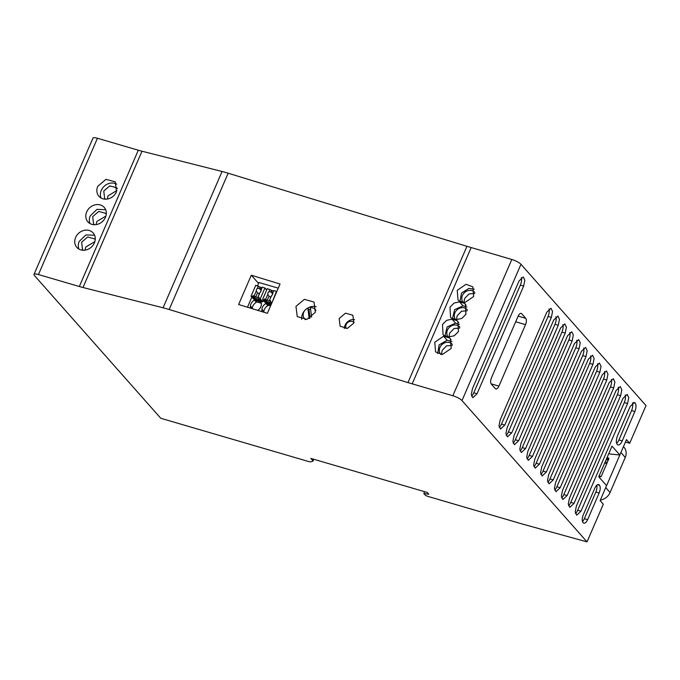 <?xml version="1.0" encoding="UTF-8"?>
<svg xmlns="http://www.w3.org/2000/svg" width="680" height="680" viewBox="0 0 680 680"><rect width="100%" height="100%" fill="white"/><g stroke="black" fill="none" stroke-linecap="round" stroke-linejoin="round"><path stroke-width="1.02" d="M270.555 305.949L268.065 305.218L266.653 303.628L271.014 304.903M261.043 301.988L255.144 300.262L256.555 301.852L261.324 303.246M256.555 301.852L256.36 302.302L254.439 300.126L254.736 299.447L255.144 300.262M268.065 305.218L267.877 305.668L265.948 303.493L266.245 302.812L266.653 303.628M257.499 285.821L258.935 282.506L278.256 288.159M251.838 297.143L247.477 307.224M101.065 198.007A10.905 9.401 138.5 0 1 101.286 190.34A10.905 9.401 138.5 0 1 116.713 184.153M117.334 188.657L116.68 187.756L109.794 185.904L103.759 191.063L104.644 198.407L105.459 199.172M97.75 186.337A10.905 9.401 -41.5 0 0 98.957 196.307A10.905 9.401 -41.5 0 0 116.493 191.819L115.285 181.857L105.944 179.333L97.75 186.337M97.435 138.261L138.304 150.22L79.331 286.51L38.454 274.55A7.65 1.844 23.4 0 0 34 274.414L92.973 138.125A7.65 1.844 23.4 0 1 97.435 138.261L38.454 274.55M86.691 211.888A10.905 9.401 -41.5 0 0 87.898 221.858A10.905 9.401 -41.5 0 0 105.434 217.379A10.905 9.401 -41.5 0 0 104.227 207.408A10.905 9.401 -41.5 0 0 86.691 211.888M75.633 237.448A10.905 9.401 -41.5 0 0 76.84 247.409A10.905 9.401 -41.5 0 0 94.376 242.93A10.905 9.401 -41.5 0 0 93.168 232.959A10.905 9.401 -41.5 0 0 75.633 237.448M34 274.414A7.65 1.844 23.4 0 0 34.442 275.527L160.76 418.276L308.712 461.55A3.825 0.926 -156.6 0 0 310.658 461.805L312.698 461.312A3.825 0.926 -156.6 0 0 312.978 461.125A3.825 0.926 -156.6 0 0 312.749 460.564L310.845 458.413L427.278 492.464L428.85 494.241L423.81 493.51L424.94 494.793A2.677 0.646 -156.6 0 0 428.145 496.476L522.529 524.085L587.027 541.875L461.983 400.579A7.65 1.844 -156.6 0 0 452.846 395.751L407.957 382.594L169.175 309.493A45.883 11.075 -156.6 0 0 163.081 307.785L82.994 287.512A38.258 9.239 23.4 0 1 79.331 286.51M82.994 287.512L141.976 151.224A38.258 9.239 23.4 0 1 138.304 150.22M141.976 151.224L222.062 171.496A45.883 11.075 23.4 0 1 228.157 173.204L466.939 246.313L511.819 259.471A7.65 1.844 23.4 0 1 520.965 264.291L646 405.586L629.706 443.241L626.501 439.612L619.846 454.988L608.685 453.849M105.663 209.703L96.977 209.363L90.236 215.892A10.905 9.401 -41.5 0 0 90.007 223.558M94.605 235.263L85.918 234.923L79.178 241.451A10.905 9.401 -41.5 0 0 78.948 249.118M619.846 454.988L612.025 446.139L598.748 476.808L606.577 485.647L600.108 500.599L603.313 504.228L587.027 541.875M295.953 306.382L297.271 316.616L306.926 319.362L315.35 312.315L314.032 302.082L304.376 299.336L295.953 306.382M339.15 318.512L340.144 326.273L347.471 328.355L353.855 323.008L352.861 315.248L345.534 313.166L339.15 318.512M251.294 275.213L238.621 304.512L267.368 313.319L280.05 284.019L251.294 275.213L258.545 283.407M443.589 336.217L449.522 337.951L450.389 338.784L451.197 348.449L442.365 354.475L435.565 351.9L434.767 342.244L443.589 336.217L447.134 340.221L451.962 341.632M448.936 336.906L443.938 335.444L443.046 334.602L442.485 324.504L446.581 320.365L452.004 319.175L456.994 320.637L457.887 321.478L458.439 331.594L454.308 335.741L448.936 336.906M456.425 319.6L451.435 318.138L450.542 317.288L449.973 307.199L454.07 303.05L459.493 301.861L464.483 303.331L465.383 304.173L465.927 314.287L461.796 318.435L456.425 319.6M464.839 302.558L458.906 300.824L458.031 299.99L457.223 290.317L466.055 284.291L472.855 286.866L473.662 296.531L464.839 302.558M627.563 403.529L580.975 511.198L576.767 515.159L575.203 511.887L576.394 506.022L622.99 398.352L627.198 394.392L628.754 397.664L627.563 403.529L624.283 402.569L577.685 510.238A6.825 3.034 -73.7 0 1 575.458 513.536M620.636 395.7L574.048 503.37L569.84 507.331L568.276 504.058L569.466 498.193L616.063 390.524L620.27 386.563L621.826 389.835L620.636 395.7L617.346 394.74L570.758 502.401A6.825 3.034 -73.7 0 1 568.531 505.708M613.708 387.872L567.12 495.541L562.913 499.502L561.348 496.23L562.538 490.365L609.135 382.695L613.335 378.734L614.899 382.007L613.708 387.872L610.419 386.911L563.831 494.572A6.825 3.034 -73.7 0 1 561.604 497.879M606.781 380.043L560.192 487.713L555.985 491.674L554.421 488.401L555.611 482.537L602.208 374.867L606.407 370.906L607.971 374.178L606.781 380.043L603.491 379.083L556.903 486.744A6.825 3.034 -73.7 0 1 554.676 490.05M599.854 372.215L553.265 479.885L549.058 483.846L547.494 480.573L548.683 474.708L595.281 367.038L599.479 363.077L601.043 366.35L599.854 372.215L596.564 371.254L549.976 478.915A6.825 3.034 -73.7 0 1 547.748 482.222M592.926 364.387L546.337 472.048L542.13 476.017L540.566 472.744L541.756 466.879L588.344 359.21L592.552 355.249L594.116 358.522L592.926 364.387L589.637 363.426L543.048 471.087A6.825 3.034 -73.7 0 1 540.821 474.394M585.998 356.558L539.41 464.219L535.202 468.188L533.638 464.916L534.828 459.051L581.417 351.381L585.625 347.412L587.188 350.693L585.998 356.558L582.709 355.598L536.12 463.258A6.825 3.034 -73.7 0 1 533.894 466.565M579.071 348.729L532.483 456.39L528.275 460.36L526.711 457.087L527.901 451.223L574.49 343.553L578.697 339.583L580.261 342.865L579.071 348.729L575.781 347.769L529.193 455.43A6.825 3.034 -73.7 0 1 526.966 458.737M572.144 340.901L525.555 448.562L521.347 452.531L519.784 449.259L520.973 443.394L567.562 335.725L571.769 331.755L573.333 335.027L572.144 340.901L568.854 339.94L522.265 447.601A6.825 3.034 -73.7 0 1 520.038 450.908M565.216 333.072L518.627 440.733L514.42 444.703L512.856 441.43L514.046 435.557L560.635 327.896L564.842 323.926L566.406 327.199L565.216 333.072L561.927 332.103L515.338 439.773A6.825 3.034 -73.7 0 1 513.111 443.079M558.288 325.244L511.7 432.905L507.492 436.875L505.929 433.602L507.118 427.728L553.707 320.067L557.914 316.098L559.479 319.37L558.288 325.244L554.999 324.275L508.41 431.945A6.825 3.034 -73.7 0 1 506.183 435.251M551.361 317.416L504.772 425.076L500.565 429.046L499.001 425.774L500.191 419.9L546.779 312.239L550.987 308.269L552.551 311.542L551.361 317.416L548.071 316.447L501.483 424.116A6.825 3.034 -73.7 0 1 499.256 427.423M523.651 286.093L477.054 393.762L472.855 397.732L471.291 394.451L472.481 388.586L519.069 280.925L523.277 276.955L524.841 280.228L523.651 286.093L520.361 285.132L473.773 392.802A6.825 3.034 -73.7 0 1 471.546 396.1M634.848 411.545C636.267 407.762 636.378 404.94 635.171 403.07L634.355 402.466L630.224 406.368L617.559 435.65C616.08 439.526 615.969 442.442 617.211 444.397A6.893 3.068 106.3 0 0 617.976 444.924A6.893 3.068 106.3 0 0 622.234 440.887L634.848 411.545L631.558 410.584L618.944 439.926A6.893 3.068 -73.7 0 1 616.641 443.326M525.529 324.649L498.925 386.113C497.666 388.688 496.468 389.538 495.346 388.654L491.24 384.013C490.339 382.611 490.425 380.502 491.487 377.697L518.083 316.234C519.35 313.659 520.54 312.808 521.67 313.692L525.776 318.333C526.677 319.736 526.592 321.844 525.529 324.649L515.695 321.767M495.822 388.986L495.346 388.654M521.101 313.335L520.523 313.352M583.219 522.792C584.63 523.863 586.101 522.818 587.63 519.664L599.165 493C600.483 489.515 600.576 486.923 599.471 485.223A6.154 2.737 106.3 0 0 598.63 484.551A6.154 2.737 106.3 0 0 594.847 488.121L583.321 514.769C582.004 518.27 581.902 520.863 583.006 522.546L583.831 523.2M629.706 443.241L625.438 442.06M424.6 491.683L423.81 493.51M106.275 214.208L105.621 213.307L98.736 211.454L92.701 216.614L93.585 223.958L94.401 224.723M95.217 239.768L94.562 238.867L87.678 237.005L81.642 242.174L82.526 249.518L83.343 250.274M316.149 306.697A11.093 9.571 -41.5 0 0 302.566 313.854A11.093 9.571 -41.5 0 0 301.725 319.328M354.535 319.6A8.415 7.259 -41.5 0 0 345.066 325.193A8.415 7.259 -41.5 0 0 344.369 328.508M449.522 337.951L451.112 339.745M437.708 353.575L439.11 344.913L447.134 340.221M445.026 335.767L447.108 326.952L455.54 323.17L459.45 324.317M456.994 320.637L458.643 322.499M452.523 318.461L454.606 309.638L463.029 305.864L466.939 307.012M464.483 303.331L466.131 305.192M460.003 301.147L461.524 293.063L468.86 288.388L474.258 289.195M625.217 395.054A6.825 3.034 -73.7 0 1 624.283 402.569M618.29 387.226A6.825 3.034 -73.7 0 1 617.346 394.74M611.362 379.398A6.825 3.034 -73.7 0 1 610.419 386.911M604.435 371.569A6.825 3.034 -73.7 0 1 603.491 379.083M597.508 363.74A6.825 3.034 -73.7 0 1 596.564 371.254M590.58 355.912A6.825 3.034 -73.7 0 1 589.637 363.426M583.652 348.083A6.825 3.034 -73.7 0 1 582.709 355.598M576.725 340.247A6.825 3.034 -73.7 0 1 575.781 347.769M569.789 332.418A6.825 3.034 -73.7 0 1 568.854 339.94M562.861 324.589A6.825 3.034 -73.7 0 1 561.927 332.103M555.934 316.761A6.825 3.034 -73.7 0 1 554.999 324.275M549.006 308.933A6.825 3.034 -73.7 0 1 548.071 316.447M521.296 277.618A6.825 3.034 -73.7 0 1 520.361 285.132M635.171 403.07L633.343 402.543M632.425 403.113A6.698 2.975 -73.7 0 1 631.558 410.584M597.542 484.687L599.454 485.248M582.479 521.534A6.112 2.72 106.3 0 0 584.341 518.696L595.875 492.039A6.128 2.728 106.3 0 0 596.708 485.282M267.877 305.668A6.936 5.984 -41.5 0 0 263.849 311.5A6.928 5.976 -41.5 0 0 263.815 312.231M256.36 302.302A6.936 5.984 -41.5 0 0 252.331 308.133A6.928 5.976 -41.5 0 0 252.305 308.703M452.302 344.335A7.65 6.596 -41.5 0 0 452.251 344.284A7.65 6.596 -41.5 0 0 439.943 347.429A7.65 6.596 -41.5 0 0 440.793 354.425A7.65 6.596 -41.5 0 0 440.835 354.475M459.782 327.021A7.65 6.596 -41.5 0 0 459.739 326.969A7.65 6.596 -41.5 0 0 447.431 330.115A7.65 6.596 -41.5 0 0 447.873 336.6M467.279 309.714A7.65 6.596 -41.5 0 0 467.228 309.663A7.65 6.596 -41.5 0 0 454.92 312.808A7.65 6.596 -41.5 0 0 455.362 319.286M474.767 292.409A7.65 6.596 -41.5 0 0 474.716 292.357A7.65 6.596 -41.5 0 0 462.409 295.502A7.65 6.596 -41.5 0 0 462.85 301.971M116.969 190.494L107.992 195.849L107.329 199.028M105.918 216.053L96.934 221.4A8.032 6.928 -41.5 0 0 96.271 224.587M94.86 241.604L85.876 246.95A8.032 6.928 -41.5 0 0 85.212 250.138M467.177 310.769L461.524 311.236L457.36 315.562A7.65 6.596 -41.5 0 0 456.833 319.694M459.688 328.075L454.036 328.542L449.871 332.877A7.65 6.596 -41.5 0 0 449.344 337.008M474.665 293.462L469.013 293.93L464.848 298.256A7.65 6.596 -41.5 0 0 464.329 302.404M452.2 345.389L446.548 345.848L442.383 350.183A7.65 6.596 -41.5 0 0 441.889 354.501M254.439 300.126A6.936 5.984 -41.5 0 0 250.41 305.957A6.928 5.976 -41.5 0 0 250.597 308.185M254.736 299.447L253.58 299.106L251.013 296.208L255.731 285.311L259.99 287.087L261.97 287.666L262.276 287.224L261.281 289.51A2.677 2.312 -41.5 0 1 260.168 292.085L259.488 293.403M257.695 310.361A6.928 5.976 -41.5 0 0 259.658 308.661A6.936 5.984 -41.5 0 0 261.018 302.048L261.307 301.368L262.795 301.801L260.227 298.902L264.945 287.997L262.276 287.224M263.347 300.509L262.795 301.801M265.948 303.493A6.936 5.984 -41.5 0 0 261.919 309.324A6.928 5.976 -41.5 0 0 262.166 311.721M266.245 302.812L265.089 302.473L262.531 299.574L267.249 288.677L273.479 291.031L273.785 290.589L272.799 292.876A2.677 2.312 -41.5 0 1 271.677 295.451L270.997 296.769A2.677 2.312 -41.5 0 1 269.025 296.191L268.863 296.012M625.226 457.478L620.942 452.463L605.752 487.56L610.045 492.575L625.226 457.478A11.245 9.698 -41.5 0 0 624.172 447.423L623.483 446.59M598.935 476.383L600.287 476.782A0.799 0.689 -41.5 0 0 601.281 476.272L608.804 458.898A0.799 0.689 -41.5 0 0 608.421 457.98L607.07 457.589M600.346 500.046A11.245 9.698 -41.5 0 0 610.045 492.575M606.704 463.735L605.047 463.25A8.066 6.961 -41.5 0 0 604.664 463.148M607.988 460.776L606.441 459.034M310.582 309.102A7.08 6.231 -39 0 0 308.983 309.587L307.844 308.185A7.08 6.231 -39 0 0 303.722 312.264A7.08 6.231 -39 0 0 304.402 318.614A7.08 6.231 -39 0 0 305.456 319.608M315.953 310.514A7.08 6.231 -39 0 0 315.401 309.697A7.08 6.231 -39 0 0 310.386 307.581L311.593 317.109M307.844 308.185L309.171 318.58M310.072 318.121L308.983 309.587M259.437 293.403L260.491 291.856M261.366 289.111L261.35 289.094A2.677 2.312 -41.5 0 0 259.377 288.515L257.414 288.371A2.677 2.312 -41.5 0 0 256.292 290.955L257.354 292.647M257.516 292.825A2.677 2.312 -41.5 0 0 259.488 293.394L257.695 297.551L255.714 296.973L257.516 292.825M261.35 289.094L261.97 287.666M261.205 290.581L259.377 288.515L259.99 287.087M257.414 288.371L258.4 286.084M257.695 297.551L258 297.1L259.156 297.44L258.714 298.46L261.01 301.061L254.83 299.251L252.526 296.65L251.013 296.208M252.526 296.65L252.969 295.63L254.125 295.97L256.292 290.955M254.125 295.97L255.714 296.973M258 297.1L260.168 292.085M260.227 298.902L258.714 298.46M266.688 289.969L264.945 287.997M254.83 299.251L255.272 298.231L252.969 295.63M255.272 298.231L259.641 299.506M270.946 296.769L272 295.222M272.875 292.476L272.858 292.459A2.677 2.312 -41.5 0 0 270.887 291.881L268.923 291.737A2.677 2.312 -41.5 0 0 267.81 294.321L269.025 296.191L267.231 300.339L265.633 299.336L267.81 294.321M272.858 292.459L273.479 291.031M272.723 293.947L270.887 291.881L271.507 290.453M268.923 291.737L269.918 289.45M271.363 304.087L266.339 302.617L264.044 300.016L262.531 299.574M264.044 300.016L264.486 298.996L265.633 299.336M270.997 296.769L269.203 300.917L267.231 300.339M269.203 300.917L271.677 295.451M272.017 302.583L276.454 291.363L273.785 290.589M269.51 300.466L270.666 300.806L270.224 301.826L271.736 302.269M271.643 303.433L270.224 301.826M266.339 302.617L266.781 301.597L264.486 298.996M266.781 301.597L271.15 302.872M222.062 171.496L163.089 307.785M169.175 309.493L228.157 173.213M466.939 246.313L407.957 382.594M412.182 383.86L471.163 247.571M511.819 259.471L452.846 395.751M461.983 400.579L520.965 264.291M312.749 460.564L313.37 459.144M452.004 319.175L455.54 323.17M459.493 301.861L463.029 305.864M580.975 511.198L577.685 510.238M574.048 503.37L570.758 502.401M567.12 495.541L563.831 494.572M560.192 487.713L556.903 486.744M553.265 479.885L549.976 478.915M546.337 472.048L543.048 471.087M539.41 464.219L536.12 463.258M532.483 456.39L529.193 455.43M525.555 448.562L522.265 447.601M518.627 440.733L515.338 439.773M511.7 432.905L508.41 431.945M504.772 425.076L501.483 424.116M477.054 393.762L473.773 392.802M618.944 439.926L622.234 440.887M498.925 386.113L491.087 383.817M525.776 318.333L518.143 316.098M595.875 492.039L599.165 493M587.63 519.664L584.341 518.696M252.331 308.133L250.41 305.957M263.849 311.5L261.919 309.324M607.019 463.004L605.481 461.261M608.464 459.68L606.917 457.938M608.855 458.473L608.421 457.98M312.978 461.125L313.777 459.272M600.542 476.808L599.343 475.447M315.979 310.403L315.401 309.697M305.235 319.625L304.402 318.614M354.135 322.286A5.355 5.355 0 0 0 346.069 328.567"/></g></svg>
